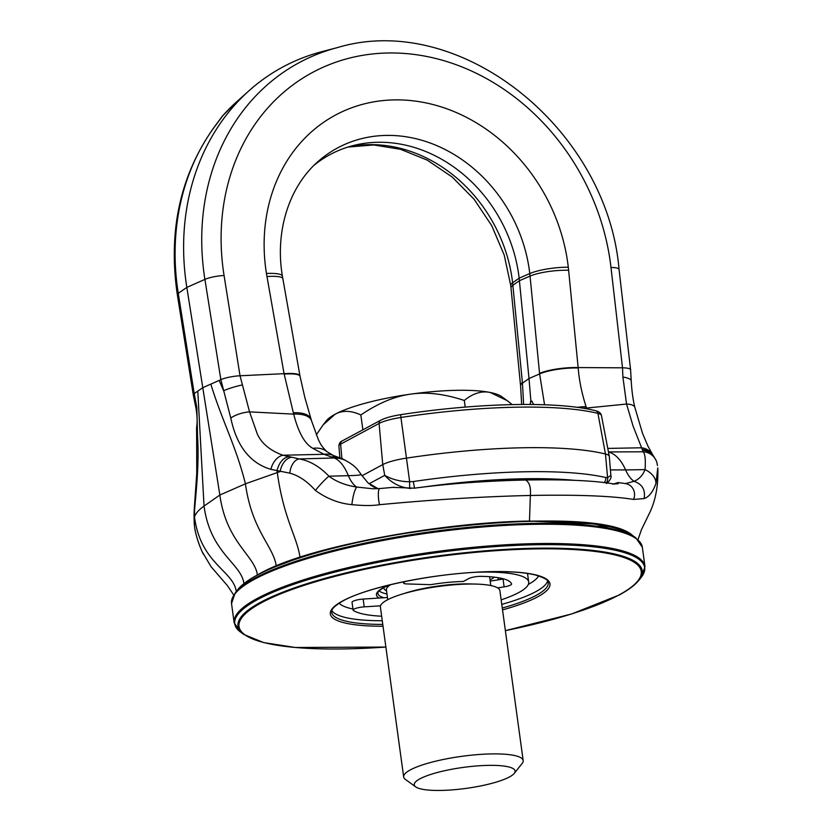 <?xml version="1.0" encoding="UTF-8"?>
<svg xmlns="http://www.w3.org/2000/svg" width="832" height="832" viewBox="0 0 832 832"><rect width="100%" height="100%" fill="white"/><g stroke="black" fill="none" stroke-linecap="round" stroke-linejoin="round"><path stroke-width="1.25" d="M530.036 404.456L530.92 401.388L529.006 378.529L519.158 278.169A139.474 119.174 61.7 0 0 352.612 145.725A139.474 119.174 61.7 0 0 313.924 165.36M360.994 474.313C361.587 474.989 357.375 475.436 348.369 475.675C344.438 466.18 339.737 460.283 334.277 457.995L324.033 454.303L312.853 448.354C304.772 443.872 298.376 432.463 293.675 414.128L284.066 373.672L240.022 375.773L224.068 275.496A220.106 188.063 -118.3 0 1 387.598 52.998A220.106 188.063 61.7 0 1 610.99 267.457L622.513 367.827L578.146 367.567L568.62 270.275A30.16 6.885 174.4 0 0 530.046 276.089L529.776 273.562A141.783 121.139 61.7 0 0 446.753 150.363A141.783 121.139 61.7 0 0 317.387 162.105C287.227 189.02 275.163 234.51 282.422 276.162A30.16 5.918 -9 0 0 266.438 273.478A171.714 146.723 -118.3 0 1 394.025 99.902A171.714 146.723 -118.3 0 1 568.298 267.207A30.16 6.614 173.4 0 0 529.776 273.562L519.158 278.169L512.616 282.797A141.783 121.139 -118.3 0 0 348.015 147.046M544.565 404.768L539.614 373.922L529.006 378.529L522.454 383.157L512.616 282.797A30.16 6.614 -6.6 0 0 510.744 285.49L504.171 254.956L491.754 225.701L474.105 199.264L452.192 177.029L427.222 160.118L400.577 149.302L373.703 144.955L347.932 147.066M586.82 408.866L586.092 406.671C581.807 393.318 579.166 380.422 578.188 367.983L578.146 367.567A30.16 6.885 174.4 0 0 539.562 373.381L530.046 276.089L519.428 280.696L512.876 285.324A30.16 6.885 -5.6 0 0 511.014 288.059L510.744 285.49M622.898 377.042L622.513 367.827A15.08 3.307 173.4 0 1 630.594 369.824L631.218 380.89A15.35 4.347 -179.7 0 0 622.898 377.042L626.548 404.04L633.058 426.026L643.178 451.786L608.442 451.942M612.872 484.245L617.354 482.747L618.405 482.581L618.228 483.694L614.026 484.016C595.119 480.626 565.625 479.294 525.554 480.022C529.391 482.186 530.993 487.334 530.358 495.466C483.236 496.548 432.952 499.626 379.506 504.702C372.632 505.814 363.418 505.794 351.863 504.639C338.967 503.454 326.82 498.722 315.411 490.454C307.174 481.26 298.646 475.498 289.817 473.169L270.878 469.342C250.068 463.185 236.694 446.077 230.786 418.028L220.854 379.662L202.779 387.691L186.826 287.414A238.992 204.214 -118.3 0 1 248.934 90.813L236.714 101.754A235.061 200.855 61.7 0 0 223.038 115.419L214.157 127.348A15.08 7.249 -143.9 0 0 213.647 127.91C180.128 175.656 168.022 231.223 177.32 294.601L193.274 394.878L196.061 408.616C197.246 416.114 197.434 422.282 196.622 427.107L196.768 473.304L194.345 507.832A16.006 12.074 -175.2 0 0 194.553 510.39C195.822 493.938 199.399 464.547 197.527 435.916L196.83 407.514A15.08 2.642 168.7 0 0 196.061 408.616M248.934 90.813A238.992 204.214 -118.3 0 1 321.568 51.75L337.438 47.58A235.061 200.855 -118.3 0 0 204.901 279.386L186.826 287.414L178.266 293.311L194.22 393.588L202.779 387.691L219.856 495.04C226.356 542.547 254.717 555.422 257.379 574.85L259.594 573.83M222.789 115.752A15.08 14.082 -144.1 0 0 221.53 117.25L213.647 127.91M222.57 115.908L221.551 117.218M523.609 404.446L522.454 383.157A30.16 6.77 -5.5 0 0 520.582 385.84L520.53 385.341A30.16 6.885 -5.6 0 1 522.402 382.606M530.92 401.388L530.39 401.762M531.794 401.003L533.572 404.498M525.554 480.022C485.056 480.969 448.042 483.683 414.502 488.166L393.068 487.396M273.645 567.32L300.03 557.502C356.595 538.46 456.508 522.08 529.485 521.05L530.358 495.466C577.304 494.593 611.707 495.914 633.589 499.429A11.638 10.858 -73.6 0 0 626.059 483.683A11.638 10.858 -73.6 0 0 625.726 483.621L618.405 482.581M610.418 469.903L625.633 469.914A37.7 18.127 -91.1 0 0 634.067 481.291C639.038 479.294 642.699 475.405 645.05 469.633C645.726 459.742 645.102 453.794 643.178 451.786A15.257 15.142 136.3 0 1 656.843 462.374L657.457 465.535M625.56 483.6L634.067 481.291C642.304 484.193 645.642 489.954 644.082 498.576C648.981 497.006 652.943 491.941 655.97 483.382L657.779 467.875C658.424 484.682 655.866 499.346 650.094 511.867L641.254 530.078M655.97 483.382A17.285 11.866 -159.4 0 0 645.05 469.633L625.633 469.914C621.338 460.429 615.971 454.542 609.534 452.286A30.16 24.326 106.5 0 0 608.525 452.338M656.146 460.543L653.962 456.768A15.766 15.392 140.9 0 0 642.502 450.143M529.485 521.05L595.109 523.983L632.372 535.361M633.589 499.429L644.082 498.576M606.424 526.126A202.935 42.203 172.2 0 0 270.972 568.558M255.913 575.796L257.379 574.85M237.11 590.408L244.816 582.92M233.678 594.974L227.458 585.676L211.047 566.675L202.01 551.439C197.309 540.342 194.771 531.367 194.386 524.493L194.553 510.39M378.082 488.696L367.9 482.799L361.078 474.396C357.812 470.018 356.2 466.253 345.301 460.346L345.301 460.346A30.16 27.518 -65.1 0 0 334.277 457.995L299.239 458.931L282.88 455.229C270.057 450.538 261.508 443.404 257.234 433.826L249.558 411.871L240.022 375.773A15.08 2.964 -9 0 0 220.854 379.662L204.901 279.386A15.08 2.964 -9 0 1 224.068 275.496M379.506 504.702A11.638 2.6 -97.6 0 1 379.798 488.561L373.277 488.8L356.647 487.053C345.665 485.389 336.43 481.77 328.921 476.195C319.654 466.513 309.764 460.762 299.239 458.931A15.257 9.35 -84.6 0 0 289.817 473.169M315.411 490.454A17.285 2.579 -48.1 0 1 328.921 476.195L348.369 475.675A37.7 17.763 -91.2 0 0 356.647 487.053C354.536 490.173 352.934 496.038 351.863 504.639M193.274 394.878A15.08 2.964 171 0 1 194.22 393.588L196.83 407.514M290.919 457.444A15.766 10.171 -78.3 0 0 280.124 471.578L245.43 483.808L219.856 495.04L204.038 506.064C198.744 509.881 195.551 513.51 194.48 516.963L194.199 517.785A15.766 12.875 -176.6 0 1 194.033 515.705A15.766 12.875 -176.6 0 1 194.033 515.653L194.199 523.11A15.257 13.208 -179.5 0 0 194.22 523.266C194.792 531.482 197.392 540.862 202.01 551.418A17.285 6.344 150.4 0 1 201.999 551.408A17.285 6.344 150.4 0 0 202.01 551.439M194.386 524.493A15.257 13.208 -179.5 0 1 194.22 523.266M270.878 469.342A16.006 10.65 -70.8 0 1 282.88 455.229L324.033 454.303A30.16 21.528 -66 0 1 333.237 455.458L338.354 457.319A30.16 20.998 -73.7 0 0 332.093 456.862A30.16 27.217 -59 0 1 345.394 460.387A30.16 30.16 0 0 0 338.354 457.319M527.415 573.446A90.002 18.72 -7.8 0 1 527.623 574.267L528.694 582.057A90.002 18.72 172.2 0 0 475.946 572.26M387.452 597.511L363.147 599.071A8.622 1.789 172.2 0 0 352.04 602.306L353.111 610.095A8.622 1.789 172.2 0 0 353.402 610.48A90.002 18.72 172.2 0 0 381.649 616.221M501.166 599.851A90.002 18.72 172.2 0 0 528.694 582.057M380.526 605.821L364.208 606.861A8.622 1.789 172.2 0 0 353.111 610.095M503.828 578.937A8.622 1.789 172.2 0 1 503.058 579.072L490.225 581.11M406.193 581.266A8.622 1.789 172.2 0 0 403.53 582.982A8.622 1.789 172.2 0 0 406.869 583.929L430.695 584.678A52.021 10.816 -7.8 0 1 437.268 583.669A52.021 10.816 -7.8 0 1 463.32 581.474L468.603 578.635A8.622 1.789 -7.8 0 1 481.104 576.347A72.769 15.132 -7.8 0 1 511.534 584.002A8.622 1.789 -7.8 0 1 511.545 584.043A8.622 1.789 -7.8 0 1 504.119 586.862L497.63 587.891M514.249 773.386L522.174 763.412A60.31 12.542 172.2 0 0 523.182 760.583L499.907 590.72A60.31 12.542 172.2 0 0 499.876 590.522A60.31 12.542 172.2 0 0 437.996 586.539A60.31 12.542 172.2 0 0 380.401 607.09L403.666 776.953A60.31 12.542 172.2 0 0 403.697 777.14A60.31 12.542 172.2 0 0 405.392 779.407L415.709 786.874A50.887 10.587 172.2 0 0 466.107 788.393A50.887 10.587 172.2 0 0 514.249 773.386A50.887 10.587 172.2 0 0 515.06 770.838A50.887 10.587 172.2 0 0 462.467 767.52A50.887 10.587 172.2 0 0 414.284 784.971A50.887 10.587 172.2 0 0 415.709 786.874M523.182 760.583A60.31 12.542 172.2 0 0 523.141 760.396A60.31 12.542 172.2 0 0 461.261 756.402A60.31 12.542 172.2 0 0 403.666 776.953M379.08 590.845A60.31 12.542 172.2 0 0 386.974 593.986M490.048 579.862A60.31 12.542 172.2 0 0 494.406 577.179M606.237 482.893A6.032 5.335 82.6 0 0 607.578 477.651L605.467 454.002L597.917 413.379A3.765 3.266 -76.2 0 0 595.587 410.717C598.946 411.507 600.902 413.119 601.463 415.563A27.934 5.814 172.2 0 0 597.917 413.379A205.109 42.661 172.2 0 0 400.93 417.466L409.666 481.759A6.032 0.572 91.7 0 0 409.864 488.374C400.202 487.49 391.83 483.153 384.738 475.353C392.205 479.534 400.514 481.666 409.666 481.759L413.317 481.541A206.045 42.858 -7.8 0 1 605.8 477.537L607.578 477.651L610.875 475.394L609.315 456.498A30.16 6.271 172.2 0 0 609.294 456.362A30.16 6.271 172.2 0 0 605.467 454.002A207.334 43.118 172.2 0 0 406.349 458.141A30.16 6.271 172.2 0 0 382.751 464.61L362.003 475.769M610.875 475.394L610.875 475.394C611.686 477.568 610.23 480.293 606.507 483.558M370.282 484.879L374.639 487.49M409.864 488.374L411.05 488.426M371.342 485.638L372.601 485.451L374.379 487.365M465.202 407.108L464.287 400.452C473.054 393.297 481.707 390.645 490.256 392.486L507.135 400.587L512.242 404.591M362.877 429.811L360.849 414.96C378.206 403.177 394.836 396.24 410.706 394.139C426.556 391.789 444.413 393.89 464.287 400.452M316.295 434.897L323.097 424.923L335.088 414.242C342.399 410.176 350.979 410.415 360.849 414.96M323.097 424.923L326.508 420.628A90.47 18.814 -7.8 0 1 335.088 414.242A90.47 18.814 -7.8 0 1 410.706 394.139A90.47 18.814 -7.8 0 1 490.256 392.486A90.47 18.814 -7.8 0 1 501.675 396.635L507.135 400.587M568.62 270.275L568.298 267.207M284.138 374.098A30.16 5.762 -10.1 0 1 300.05 376.355L299.967 375.866A30.16 5.647 -10 0 0 284.066 373.672L266.438 273.478M266.958 276.546A30.16 5.647 -10 0 1 282.859 278.73L282.422 276.162M520.582 385.59A30.16 6.885 -5.6 0 1 520.53 385.341L511.014 288.059M578.188 367.983A30.16 6.978 174.3 0 0 539.614 373.922L539.562 373.381M582.806 408.179A30.16 13.343 163.4 0 1 586.55 408.044L626.548 404.04A16.484 6.282 167.6 0 1 634.899 407.545L642.512 433.306L647.92 446.077L652.621 454.646A16.006 15.205 145 0 0 641.503 447.782L607.766 448.406M214.157 127.348A235.986 201.646 61.7 0 0 178.266 293.311A15.08 2.964 171 0 0 177.32 294.601M337.438 47.58C459.68 10.733 607.235 128.565 619.06 269.454A15.08 3.307 173.4 0 0 610.99 267.457M586.092 406.671A30.16 13.187 163.8 0 0 577.366 407.378M642.21 449.446A15.86 15.371 142.5 0 1 653.682 456.321L652.631 454.657A16.006 15.205 145 0 0 652.621 454.646M632.674 535.569C598.198 502.247 331.698 530.774 257.41 574.974C248.154 579.946 241.582 584.844 237.692 589.68A204.006 42.432 -7.8 0 1 257.046 575.286A204.006 42.432 -7.8 0 1 460.325 525.928A204.006 42.432 -7.8 0 1 632.674 535.569L635.835 537.857A206.887 43.035 172.2 0 0 461.042 528.081A206.887 43.035 172.2 0 0 254.894 578.136A206.887 43.035 172.2 0 0 235.269 592.738L231.525 603.533L234.156 622.783A207.334 43.118 -7.8 0 1 257.286 598.426A207.334 43.118 -7.8 0 1 485.555 546.218A207.334 43.118 -7.8 0 1 644.977 566.509L642.346 547.258A207.334 43.118 172.2 0 0 482.914 526.968A207.334 43.118 172.2 0 0 254.644 579.186A207.334 43.118 172.2 0 0 231.525 603.533M197.787 391.134L204.038 506.064C210.413 553.384 241.27 563.326 243.922 583.492M194.033 515.705L194.095 513.146A15.86 12.646 -176.1 0 0 194.272 515.424L194.48 516.963C200.751 564.21 233.615 570.554 236.319 591.76M288.205 456.799A15.86 10.348 -75.9 0 0 277.014 470.933L277.264 472.441C283.826 519.532 297.034 536.453 300.03 557.502M210.839 384.114C222.165 421.158 235.83 445.515 245.43 483.808C251.94 531.045 273.478 546 276.266 566.103M242.414 384.946A15.35 2.059 -15.8 0 0 223.621 390.77L219.159 380.411M230.786 418.028A16.484 5.928 -14.9 0 1 249.558 411.871L293.675 414.128A30.16 13.312 -16.7 0 1 311.542 420.826L304.855 397.55L300.05 376.355M293.322 412.755A30.16 13.083 -16.6 0 1 311.085 419.307M312.853 448.354A30.16 21.164 -50.8 0 1 326.924 451.641L326.924 451.641C320.632 445.619 320.299 443.154 318.427 439.816L311.542 420.826M197.527 435.916L196.882 436.072M243.828 634.462L263.64 642.574L295.391 647.494L385.871 647.046A202.935 42.203 172.2 0 1 261.726 602.607A202.935 42.203 172.2 0 1 533.01 548.964A202.935 42.203 172.2 0 1 618.582 595.192A202.935 42.203 172.2 0 1 505.378 630.646L571.584 613.985L619.091 595.057C628.358 590.096 634.93 585.187 638.81 580.362A204.006 42.432 172.2 0 0 506.158 549.359A204.006 42.432 172.2 0 0 260.728 602.202A204.006 42.432 172.2 0 0 243.828 634.462L240.666 632.174A206.887 43.035 -7.8 0 1 257.816 599.456A206.887 43.035 -7.8 0 1 506.709 545.875A206.887 43.035 -7.8 0 1 641.243 577.304L644.977 566.509M383.022 626.246A110.822 23.046 -7.8 0 1 342.711 600.922A110.822 23.046 -7.8 0 1 490.859 571.626A110.822 23.046 -7.8 0 1 537.597 596.877A110.822 23.046 -7.8 0 1 502.538 609.877M382.772 624.416A109.314 22.734 -7.8 0 1 331.646 612.279C330.866 609.544 334.724 605.717 343.231 600.787C366.6 587.683 428.168 574.527 477.901 572.156C502.871 570.898 521.966 571.823 535.184 574.933C550.555 579.644 547.425 581.818 548.257 582.608A109.314 22.734 -7.8 0 1 536.068 595.442A109.314 22.734 -7.8 0 1 502.278 608.046M331.833 610.542A109.314 22.734 172.2 0 0 382.273 620.755M501.779 604.386A109.314 22.734 172.2 0 0 535.569 591.791A109.314 22.734 172.2 0 0 547.612 580.986M528.341 584.407A101.785 21.164 172.2 0 0 538.626 575.879M339.113 603.21A101.785 21.164 172.2 0 0 352.955 609.014M379.07 598.052A62.577 13.01 -7.8 0 1 383.438 587.621A62.577 13.01 -7.8 0 1 388.825 585.104M363.147 599.071L364.208 606.861M383.802 597.74A61.069 12.698 -7.8 0 1 377.749 593.31C379.423 591.75 374.036 593.965 383.947 587.486L389.345 584.979M500.469 578.126A62.577 13.01 -7.8 0 1 500.24 579.519M498.69 577.793A61.069 12.698 -7.8 0 1 497.432 579.966M503.058 579.072L504.119 586.862M404.082 593.528A52.021 10.816 172.2 0 1 437.601 586.102A52.021 10.816 -7.8 0 1 473.46 584.033M390.686 584.657A52.021 10.816 172.2 0 0 386.412 589.888L387.754 599.674M383.854 587.538A54.278 11.294 172.2 0 0 386.547 590.886M368.992 483.818L384.738 475.353L382.751 464.61L379.08 423.457L340.621 444.142L341.91 458.598M595.587 410.717C557.523 401.045 478.098 402.771 400.754 414.669L400.93 417.466A27.934 5.814 172.2 0 0 379.08 423.457A3.765 3.224 -118.3 0 1 380.63 420.264L342.17 440.939A3.765 3.224 -118.3 0 0 340.621 444.142A15.454 3.214 172.2 0 0 338.894 445.921L339.882 457.798M370.708 484.65A0.978 0.842 61.7 0 0 371.675 485.462L372.59 485.441M420.316 487.438A200.023 41.6 -7.8 0 1 574.714 480.345M413.317 481.541L414.554 488.27M605.8 477.537A6.032 5.169 102.9 0 1 604.178 482.643M299.967 375.866L282.859 278.73M236.714 101.754L222.747 115.71A15.08 15.08 0 0 0 221.676 117.031L221.53 117.25M521.654 404.456L520.582 385.84M631.218 380.89C631.831 391.394 633.058 400.286 634.899 407.545M637.988 539.614L641.545 529.485L650.094 511.867M394.098 487.25L379.798 488.561M203.32 554.122L202.01 551.418M333.237 455.458L326.924 451.641M194.095 513.146L194.345 507.832M196.529 430.726L196.622 427.118M237.692 589.68L235.269 592.738M635.835 537.857L642.346 547.258M240.666 632.174L234.156 622.783M638.81 580.362L641.243 577.304M403.53 582.982L403.374 581.838M490.828 585.551L489.622 576.732M653.682 456.321L654.191 457.122M342.17 440.939C340.246 441.594 339.154 443.258 338.894 445.921M601.463 415.563L609.294 456.362M400.754 414.669C392.018 416.021 385.31 417.882 380.63 420.264M619.06 269.454L630.594 369.824"/></g></svg>
